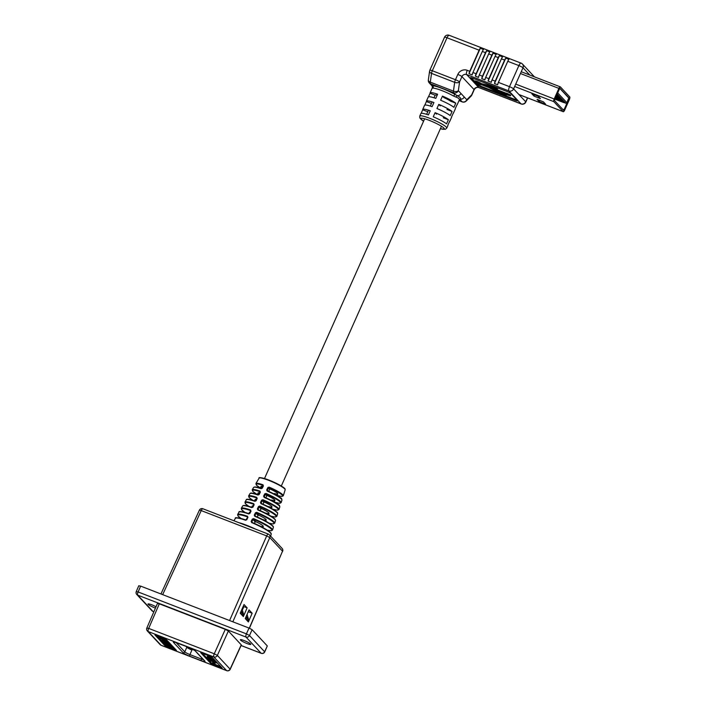 <?xml version="1.0" encoding="UTF-8"?>
<svg xmlns="http://www.w3.org/2000/svg" width="706" height="706" viewBox="0 0 706 706"><rect width="100%" height="100%" fill="white"/><g stroke="black" fill="none" stroke-linecap="round" stroke-linejoin="round"><path stroke-width="1.06" d="M455.749 103.173L450.675 101.214A9.204 1.333 -156 0 0 443.862 97.587L442.468 96.104A14.782 2.136 -156 0 1 455.749 103.173L453.905 107.312A14.782 2.136 -156 0 0 440.623 100.243L442.468 96.104M437.19 95.195A9.204 1.333 -156 0 0 435.17 95.169L434.013 97.781M209.594 661.001L211.429 662.969L220.81 666.596M202.428 653.35L208.102 659.413M207.891 659.889L210.979 661.54L208.923 659.854L210.944 660.119L213.494 662.855L212.682 662.537L214.465 663.622L215.109 663.472L210.812 659.43L217.139 663.208L210.388 658.98L211.624 658.071L207.432 656.201L207.07 657.012L210.564 659.748L208.094 659.492L208.702 660.207L207.891 659.889L208.252 659.077M215.189 660.587L211.403 658.574M215.348 662.616L213.027 660.595M210.979 661.54L211.341 660.728L210.75 660.092M209.7 658.786L208.455 658.672L208.094 659.492M170.111 645.787L165.31 643.793L169.961 646.016L166.537 645.116L171.231 647.367L167.949 646.617L171.037 647.817L172.079 647.843L169.572 645.584L170.111 645.787L170.473 644.975L169.29 644.384M172.44 647.031L172.202 648.073L172.44 647.031L169.934 644.772M156.679 635.638L165.672 645.258L167.86 646.105M172.308 647.826L175.053 648.885M164.224 640.501L161.312 638.586L164.224 640.501L164.321 639.407M169.263 643.634L168.902 644.446L165.028 642.266L164.154 642.61L169.105 644.799L169.263 643.634L167.393 642.266M165.831 641.622L164.207 641.472M167.419 641.657L167.057 642.469L163.174 640.298L161.842 640.139L162.318 640.651L164.489 641.869L162.592 640.51L164.392 640.916L167.19 642.725L167.066 641.277L164.507 639.865M211.068 663.781L222.214 668.097L211.818 656.977L200.672 652.662L211.068 663.781L211.429 662.969M154.914 634.95L165.31 646.069L176.456 650.385L166.06 639.265L154.914 634.95M246.165 616.506L248.388 618.888L247.065 614.432M248.388 618.888L248.441 619.321A1.377 1.288 136.9 0 1 248.327 619.806L245.873 617.176M241.134 611.131L243.367 613.514L242.043 609.057M243.367 613.514L243.42 613.946A1.377 1.288 136.9 0 1 243.305 614.432L242.802 615.561L240.349 612.94M242.079 615.208L242.802 615.561M247.109 620.574L247.824 620.936L248.327 619.806M247.824 620.936L245.379 618.315M191.9 648.796A1.624 0.521 111.2 0 0 191.882 649.997L191.961 650.032A4.58 0.662 24 0 1 186.816 647.287L185.881 646.29M138.879 585.874L140.653 586.112L138.12 591.963L246.412 633.873L249.492 635.524L264.732 651.912L267.309 645.946L252.121 629.708L249.492 635.524A2.745 2.568 -43.1 0 1 245.97 637.041L137.688 595.123L152.849 611.334L153.873 611.731L152.964 611.414A2.745 0.882 111.2 0 0 153.096 611.431M241.117 645.496L261.132 653.244L245.97 637.041A2.745 0.882 111.2 0 1 246.412 633.873L249.033 628.066L140.653 586.112M249.033 628.066L252.121 629.708M246.959 643.528A5.719 0.83 24 0 1 240.358 639.733A5.719 0.83 24 0 1 245.917 641.304A5.719 0.83 24 0 1 250.815 644.384A5.719 0.83 24 0 1 246.959 643.528M155.444 608.095A5.719 0.83 24 0 1 154.614 607.787A5.719 0.83 24 0 1 148.004 603.983A5.719 0.83 24 0 1 156.017 606.754M157.544 603.586L159.309 603.815L148.692 628.402L214.262 653.782L217.351 655.424L230.209 669.27L241.355 644.966L228.382 631.005L217.351 655.424A2.745 2.568 136.9 0 1 213.83 656.942L148.26 631.57L161.039 645.231L226.608 670.612L213.83 656.942A2.745 0.882 111.2 0 1 214.262 653.782L225.293 629.364L159.309 603.815M225.293 629.364L228.382 631.005M136.355 591.725L138.12 591.963A2.745 0.882 111.2 0 0 137.688 595.123A2.745 2.568 -43.1 0 1 136.787 594.523L151.949 610.725A2.745 2.568 -43.1 0 0 152.849 611.334A2.745 0.882 111.2 0 0 152.964 611.414A2.745 2.745 0 0 1 151.949 610.725M146.927 628.163L148.692 628.402A2.745 0.882 111.2 0 0 148.26 631.57A2.745 2.568 136.9 0 1 147.36 630.961L160.138 644.622A2.745 2.745 0 0 0 161.153 645.31A2.745 0.882 111.2 0 0 161.295 645.328M242.282 608.81L242.829 609.004L242.282 608.81M165.31 646.069L165.672 645.258M157.314 636.291L159.238 638.339L161.056 639.045L159.724 637.624L165.372 639.812L157.473 635.947M161.056 639.045L161.4 638.268M165.372 639.812L165.672 639.115M164.004 641.127L163.845 642.283M166.545 643.863L168.337 644.269L167.904 643.81L164.419 642.46L166.545 643.863L166.872 643.148M165.283 642.513L164.507 642.248M167.728 643.643L167.472 644.225L168.337 644.269M169.917 645.584L170.278 644.763M170.172 646.237L169.334 646.193L169.555 645.69M166.537 645.116L166.801 644.516M171.381 647.534L170.737 647.552L170.931 647.111M167.737 646.396L167.993 645.822M170.508 646.74L171.311 645.822M164.277 641.648L164.569 640.986M162.68 640.289L163.421 640.545M166.422 642.231L165.822 642.239L166.016 641.798M162.098 639.124L161.842 640.139M164.489 641.869L164.833 641.092M211.262 658.883L207.07 657.012M210.317 660.834L210.653 660.075M209.505 660.516L209.761 659.942M215.109 663.472L215.471 662.678M214.297 663.163L214.659 662.352M215.974 662.475L216.292 661.769M188.811 647.42A1.624 1.518 136.9 0 1 187.381 647.578L186.94 647.402M245.256 618.597L248.371 621.933L252.157 613.232L249.041 609.896L245.256 618.597M243.349 616.559L247.135 607.857L244.02 604.521L240.225 613.223L243.349 616.559M242.758 607.398L243.288 607.963M242.343 610.072L243.897 606.604L247.135 607.857M249.297 628.163L282.532 551.201L249.43 628.225M229.582 620.53L266.691 535.925L269.78 537.575L232.839 621.792M282.621 551.377A2.745 2.745 0 0 0 282.1 548.412A2.745 2.568 136.9 0 1 282.532 551.201L269.78 537.575A2.745 2.568 -43.1 0 0 269.348 534.777A2.745 2.745 0 0 0 268.333 534.089A2.745 0.882 -68.8 0 0 266.691 535.925L201.228 510.588A2.745 0.882 -68.8 0 1 202.869 508.752A2.745 2.745 0 0 0 199.383 510.164L201.228 510.588L162.671 594.637M252.157 613.232L248.247 611.714M248.697 513.942L249.88 513.421L250.612 510.588L249.615 513.403L248.697 513.942A18.797 2.718 -156 0 0 239.007 512.177L237.648 514.48A19.106 2.762 24 0 1 247.541 516.289L247.515 516.898A18.647 2.7 -156 0 0 241.046 518.478M249.88 513.421L251.036 511.065L250.612 510.588A17.826 2.586 -156 0 0 244.947 512.406M254.892 501.331L256.075 500.81L256.825 497.986L255.81 500.792L254.892 501.331A17.156 2.48 -156 0 0 246.315 499.813L244.947 502.116A17.465 2.533 24 0 1 253.736 503.687L253.719 504.287A17.006 2.462 -156 0 0 248.9 506.361M256.075 500.81L257.231 498.462L256.825 497.986A16.185 2.347 -156 0 0 252.898 500.333L249.394 497.818L248.6 495.93A16.644 2.409 24 0 1 256.834 497.377M261.096 488.728L262.279 488.199L263.029 485.384L262.014 488.19L261.096 488.728A15.514 2.25 -156 0 0 253.613 487.449L252.254 489.752A15.823 2.294 24 0 1 259.94 491.076L259.923 491.685A15.364 2.224 -156 0 0 256.975 494.341M262.279 488.199L263.435 485.852L263.029 485.384A14.544 2.109 -156 0 0 260.311 487.908M254.275 515.124L254.742 516.28L254.275 515.124L255.431 512.768L256.693 512.327L256.516 512.874L258.67 515.177A9.204 1.333 24 0 1 266.188 519.978A9.204 1.333 24 0 1 262.791 519.581M260.479 502.513L260.955 503.678L260.479 502.513L261.644 500.166L262.906 499.733L262.729 500.272L264.476 502.142A9.204 1.333 24 0 1 271.986 506.943A9.204 1.333 24 0 1 268.598 506.546M266.691 489.911L267.177 491.085L266.691 489.911L267.848 487.564L269.127 487.131L270.274 489.108A9.204 1.333 24 0 1 277.793 493.909A9.204 1.333 24 0 1 274.396 493.512M265.871 497.792L266.744 495.833L265.174 494.156L264.256 497.095L263.585 496.212L264.088 496.971M263.585 496.212L264.741 493.865L266.012 493.432L265.827 493.971L267.371 495.621A9.204 1.333 24 0 1 274.89 500.422A9.204 1.333 24 0 1 271.492 500.024M257.381 508.814L257.849 509.979L257.381 508.814L258.537 506.467L259.799 506.025L259.623 506.573L261.573 508.655A9.204 1.333 24 0 1 269.083 513.456A9.204 1.333 24 0 1 265.694 513.059M251.168 521.425L251.636 522.581L251.168 521.425L252.333 519.069L253.586 518.628L253.419 519.175L255.766 521.69A9.204 1.333 24 0 1 263.285 526.491A9.204 1.333 24 0 1 260.39 526.244M257.99 495.03L259.181 494.509L260.073 492.135L257.99 495.03A16.335 2.365 -156 0 0 249.968 493.626L248.6 495.93M259.181 494.509L260.329 492.153L259.94 491.076M251.795 507.632L252.977 507.111L253.869 504.746L251.795 507.632A17.977 2.603 -156 0 0 242.661 505.99L241.302 508.294A18.285 2.647 24 0 1 250.639 509.988M252.977 507.111L254.134 504.764L253.736 503.687M245.6 520.243L246.782 519.722L247.665 517.357L245.6 520.243A19.618 2.842 -156 0 0 235.363 518.354L233.933 520.772M246.782 519.722L247.938 517.374L247.541 516.289M268.73 491.385L269.648 489.32L268.28 487.855L268.933 487.669A14.544 2.109 -156 0 1 281.994 494.897A14.544 2.109 -156 0 1 277.131 495.4M263.02 504.199L263.841 502.354L262.076 500.457L262.729 500.272A16.185 2.347 -156 0 1 277.414 508.285A16.185 2.347 -156 0 1 272.86 509.22M260.17 510.614L260.946 508.867L258.97 506.767L259.623 506.573A17.006 2.462 -156 0 1 275.031 514.903A17.006 2.462 -156 0 1 271.06 516.227M257.311 517.021L258.043 515.389L255.872 513.068L256.516 512.874A17.826 2.586 -156 0 1 272.64 521.522A17.826 2.586 -156 0 1 269.198 523.208M254.46 523.428L255.14 521.902L252.766 519.369L253.419 519.175A18.647 2.7 -156 0 1 270.248 528.141A18.647 2.7 -156 0 1 267.309 530.171M262.2 487.811A9.204 1.333 24 0 1 260.982 486.425A9.204 1.333 24 0 1 262.888 486.416M259.076 494.165A9.204 1.333 24 0 1 258.078 492.938A9.204 1.333 24 0 1 259.711 492.876M255.951 500.51A9.204 1.333 24 0 1 255.175 499.46A9.204 1.333 24 0 1 256.525 499.345M252.836 506.846A9.204 1.333 24 0 1 252.271 505.973A9.204 1.333 24 0 1 253.339 505.814M249.73 513.165A9.204 1.333 24 0 1 249.368 512.494A9.204 1.333 24 0 1 250.153 512.309M246.632 519.466A9.204 1.333 24 0 1 246.465 519.007A9.204 1.333 24 0 1 246.95 518.822M267.371 495.621L266.744 495.833M261.573 508.655L260.946 508.867M255.766 521.69L255.14 521.902M258.67 515.177L258.043 515.389M264.476 502.142L263.841 502.354M270.274 489.108L269.648 489.32M281.72 499.38A15.055 2.18 24 0 0 267.353 490.794L268.28 487.855L267.848 487.564M264.741 493.865L265.827 493.971A15.364 2.224 -156 0 1 279.788 501.666A15.364 2.224 -156 0 1 274.581 502.187M279.567 506.211A15.876 2.303 24 0 0 264.256 497.095L264.247 497.086C275.437 502.566 280.503 505.452 279.444 505.743L279.805 506.917A16.335 2.365 -156 0 0 264.07 497.377M277.414 513.041A16.706 2.418 24 0 0 261.149 503.396L262.076 500.457L261.644 500.166M275.269 519.872A17.526 2.533 24 0 0 258.043 509.697L258.97 506.767L258.537 506.467M273.116 526.702A18.347 2.656 24 0 0 254.945 515.998L255.872 513.068L255.431 512.768M270.963 533.533A19.168 2.771 24 0 0 251.839 522.299L252.766 519.369L252.333 519.069M262.023 488.234L254.716 486.946L253.613 487.449M250.648 493.335A15.876 2.303 24 0 1 258.352 494.809L258.317 494.791C248.944 492.011 250.948 493.3 249.968 493.626M258.352 494.809L258.925 494.535M247.003 499.504A16.706 2.418 24 0 1 255.245 501.11L255.21 501.092C249.094 499.16 246.129 498.727 246.315 499.813M255.245 501.11L255.819 500.836M242.661 505.99C243.182 504.931 246.332 505.399 252.113 507.393L252.722 507.146M239.731 511.841A18.347 2.656 24 0 1 249.041 513.712L249.006 513.694C241.743 511.497 238.407 510.985 239.007 512.177M249.041 513.712L249.615 513.447M246.518 519.748L245.909 520.004C238.143 517.666 234.63 517.11 235.363 518.354M432.372 87.923L432.284 85.691A1.836 1.712 -88.8 0 1 433.087 88.126L432.372 87.923A1.836 1.827 125.1 0 0 431.993 85.85A3.662 3.433 -43.1 0 1 431.895 85.753A3.662 3.433 -43.1 0 0 431.895 85.753L429.301 82.973A3.662 3.433 -43.1 0 0 430.501 83.785L432.284 85.691A16.609 2.409 24 0 1 455.423 94.648L457.532 95.742A3.662 3.433 -43.1 0 0 460.939 93.457L466.825 99.74A3.662 2.798 44.8 0 1 466.181 101.064L471.043 96.184A3.662 3.662 0 0 0 471.793 95.089L474.15 89.794C475.385 87.765 476.965 87.032 478.897 87.606A3.662 1.174 111.2 0 0 479.083 87.632M459.085 100.261C459.915 99.237 458.935 98.196 456.155 97.137A1.836 1.341 -70.8 0 1 457.532 95.742C459.88 97.11 460.974 98.284 460.824 99.255A1.836 1.739 41.1 0 0 459.368 99.811L457.082 104.929A14.782 2.136 -156 0 0 457.064 104.585L455.22 108.724A14.782 2.136 -156 0 1 455.238 109.068L453.393 113.207A14.782 2.136 -156 0 0 453.384 112.863L451.54 117.002A14.782 2.136 -156 0 1 451.549 117.346L449.713 121.485A14.782 2.136 -156 0 0 449.696 121.141L447.851 125.28A14.782 2.136 -156 0 1 447.869 125.624L446.766 128.104L445.345 129.313L440.376 128.73M456.155 97.137L453.676 96.095A14.782 2.136 -156 0 0 433.087 88.126M423.565 121.247L419.805 117.946L419.761 116.084L420.864 113.595A14.782 2.136 -156 0 1 428.41 114.919L430.245 110.78A14.782 2.136 -156 0 0 422.709 109.456A14.782 2.136 -156 0 0 422.717 109.801L427.783 111.76M421.129 113.384L422.717 109.801M443.262 117.752L448.372 119.729A14.782 2.136 -156 0 0 435.099 112.66L436.511 114.151M448.372 119.729L446.536 123.868A14.782 2.136 -156 0 0 433.255 116.799L435.099 112.66M422.709 109.456L424.553 105.318A14.782 2.136 -156 0 1 432.09 106.65L433.934 102.511A14.782 2.136 -156 0 0 426.389 101.179A14.782 2.136 -156 0 0 426.406 101.523L431.472 103.482M424.809 105.106L426.406 101.523M446.951 109.474L452.061 111.451A14.782 2.136 -156 0 0 438.779 104.382L440.191 105.874M452.061 111.451L450.216 115.59A14.782 2.136 -156 0 0 436.943 108.521L438.779 104.382M426.389 101.179L428.233 97.04A14.782 2.136 -156 0 1 435.779 98.372L437.623 94.233A14.782 2.136 -156 0 0 430.078 92.901A14.782 2.136 -156 0 0 430.095 93.245L435.161 95.204M428.498 96.828L430.095 93.245M470.452 77.951L476.956 84.897A3.609 0.521 -156 0 0 481.007 87.059L515.08 100.243A3.609 0.521 -156 0 0 517.507 100.781A3.609 0.521 -156 0 0 517.392 100.552L510.897 93.607A3.609 0.521 -156 0 0 506.846 91.445L472.773 78.251A3.609 0.521 -156 0 0 470.346 77.713A3.609 0.521 -156 0 0 470.452 77.951L470.593 77.642M507.782 61.298A3.662 1.174 -68.8 0 1 508.973 59.357L505.787 58.121A3.662 1.174 111.2 0 0 504.605 60.072L501.419 58.836A3.662 1.174 -68.8 0 1 502.601 56.895L499.416 55.659A3.662 1.174 111.2 0 0 498.233 57.601L495.047 56.374A3.662 1.174 -68.8 0 1 496.23 54.424L493.044 53.197A3.662 1.174 111.2 0 0 491.861 55.139L488.676 53.903A3.662 1.174 -68.8 0 1 489.867 51.962L486.681 50.726A3.662 1.174 111.2 0 0 485.499 52.676L482.313 51.441L472.923 72.515L476.109 73.742A3.662 1.174 111.2 0 0 475.359 76.151L478.544 77.386A3.662 1.174 -68.8 0 1 479.295 74.977L482.48 76.213A3.662 1.174 111.2 0 0 481.73 78.622L484.916 79.849A3.662 1.174 -68.8 0 1 485.666 77.448L488.852 78.675A3.662 1.174 111.2 0 0 488.102 81.084L491.279 82.32A3.662 1.174 -68.8 0 1 492.038 79.91L495.215 81.146A3.662 1.174 111.2 0 0 494.465 83.546L497.651 84.782A3.662 1.174 -68.8 0 1 498.401 82.373L509.494 86.67L518.884 65.596L507.782 61.298L498.401 82.373M485.499 52.676L476.109 73.742M488.676 53.903L479.295 74.977M491.861 55.139L482.48 76.213M495.047 56.374L485.666 77.448M498.233 57.601L488.852 78.675M501.419 58.836L492.038 79.91M504.605 60.072L495.215 81.146M471.167 77.731L474.591 81.393M475.932 82.831L477.247 84.235A3.609 0.521 -156 0 0 481.298 86.397L515.371 99.581A3.609 0.521 -156 0 0 516.977 100.111M481.386 83.643A3.821 0.556 -156 0 0 477.565 81.667A3.821 0.556 -156 0 0 474.767 81.005L474.476 81.667A3.821 0.556 24 0 1 477.265 82.328A3.821 0.556 24 0 1 481.095 84.305L481.386 83.643L487.29 84.976A3.424 0.494 -156 0 1 489.232 85.558L497.562 89.027L497.271 89.688L489.302 86.609L485.384 85.964L506.758 94.242L506.687 93.183L510.738 95.133L510.447 95.795L507.49 95.028L491.482 88.577L501.331 93.263L501.207 92.336M506.59 93.404L497.13 89.733M493.891 88.488L488.199 86.282M496.609 91.339L496.883 90.668L501.163 92.424M500.969 92.874L505.011 94.436L506.114 95.619L506.405 94.948L505.522 94.013M482.313 51.441A3.662 1.174 -68.8 0 1 483.495 49.499L480.309 48.264A3.662 1.174 111.2 0 0 479.127 50.205L469.746 71.28A3.662 1.174 111.2 0 0 468.987 73.689L472.173 74.924A3.662 1.174 -68.8 0 1 472.923 72.515M481.095 84.305L486.999 85.638A3.424 0.494 24 0 1 488.931 86.22L493.088 87.826L493.388 87.165M493.088 87.826L497.271 89.688M506.387 93.845L510.447 95.795M505.011 94.436L505.249 93.907M506.114 95.619L498.339 92.354A3.424 0.494 24 0 1 495.894 91.233L488.923 87.588L481.457 84.694A3.821 0.556 24 0 1 481.457 84.773A3.821 0.556 24 0 1 477.741 83.723A3.821 0.556 24 0 1 474.476 81.667M505.787 58.121L494.465 83.546M499.416 55.659L488.102 81.084M493.044 53.197L481.73 78.622M486.681 50.726L475.359 76.151M480.309 48.264L468.987 73.689M459.006 100.596L462.112 101.796L460.33 99.89A16.609 2.409 24 0 1 459.377 99.811L459.632 99.722A1.836 1.712 -88.8 0 1 460.33 99.89L460.824 99.255A3.662 3.433 -43.1 0 0 464.23 96.969M458.988 100.631L462.262 101.902A3.662 1.174 111.2 0 1 462.112 101.796A3.662 3.433 136.9 0 0 466.825 99.74L471.679 94.851A3.662 2.798 44.8 0 1 471.043 96.184M429.301 82.973A3.662 3.662 0 0 1 428.348 79.963A3.662 2.047 7.9 0 0 430.307 82.152L453.455 91.109A3.662 2.047 7.9 0 0 458.353 90.686L460.939 93.457M428.348 79.963L429.575 71.2A3.662 2.047 7.9 0 0 431.534 73.38L430.307 82.152A3.662 1.174 -68.8 0 0 430.501 83.785L453.64 92.742A3.662 3.433 -43.1 0 0 458.353 90.686L459.58 81.914A3.662 2.047 7.9 0 1 454.673 82.337L431.534 73.38A3.662 1.174 -68.8 0 1 432.319 70.759L455.458 79.716L457.815 74.43A3.662 0.529 24 0 1 461.936 76.619L459.58 81.914A3.662 0.529 24 0 0 455.458 79.716A3.662 1.174 111.2 0 0 454.673 82.337L453.455 91.109A3.662 1.174 111.2 0 0 453.64 92.742L455.423 94.648A1.836 0.988 -60.6 0 0 453.676 96.095M558.905 88.391L554.184 98.99A2.286 0.732 111.2 0 0 553.813 101.646L563.167 111.645A2.286 0.732 111.2 0 0 563.264 111.707A2.286 0.732 111.2 0 0 564.641 110.162L569.363 99.572A2.286 0.732 111.2 0 0 569.733 96.907L560.379 86.909A2.286 0.732 111.2 0 0 560.282 86.847A2.286 0.732 111.2 0 0 558.905 88.391L520.446 73.512M562.973 100.561L562.603 101.39L563.697 102.564L564.068 101.735L561.623 100.04M557.493 92.654L566.892 102.705A0.918 0.856 136.9 0 1 565.709 103.217L563.75 102.458M556.902 94.074L556.531 94.904L557.634 96.078L558.005 95.257L556.866 94.066M559.073 96.395L558.702 97.216L559.805 98.399L560.167 97.569L557.731 95.875M560.802 98.249L560.432 99.069L561.535 100.252L561.905 99.422L560.008 97.94M559.823 88.153L554.369 100.402L563.759 110.427L569.177 98.152L559.743 88.118M566.892 102.705L568.771 97.993L559.602 88.188M539.252 101.708L545.614 104.17L543.452 101.858L537.081 99.387L539.252 101.708L539.799 100.464L543.479 101.893M531.883 93.836L534.045 96.148L540.417 98.611L538.254 96.298L531.883 93.836M534.566 94.869L538.281 96.334M534.601 94.904L534.045 96.148M557.634 96.078L556.213 95.531M559.805 98.399L555.648 96.793M558.702 97.216L555.94 96.148M560.432 99.069L555.49 97.154M561.535 100.252L555.207 97.799M562.603 101.39L554.925 98.416M563.697 102.564L554.642 99.061M195.359 650.914L204.855 661.072A5.948 0.865 24 0 1 201.034 660.569L189.711 656.183A5.948 0.865 24 0 1 183.022 652.618L173.526 642.469A5.948 0.865 24 0 1 177.347 642.972L188.67 647.358A5.948 0.865 24 0 1 195.359 650.914A1.377 1.288 136.9 0 1 194.909 650.614L204.413 660.772M241.099 645.531L261.246 653.324A2.745 0.882 111.2 0 1 261.132 653.244A2.745 2.568 -43.1 0 0 264.653 651.726L267.309 645.946M160.138 644.622A2.745 2.568 136.9 0 0 161.039 645.231A2.745 0.882 111.2 0 0 161.153 645.31L226.723 670.682A2.745 0.882 111.2 0 1 226.608 670.612A2.745 2.568 136.9 0 0 230.13 669.085L241.275 644.79M189.905 649.141L190.382 648.082M188.652 648.514L189.093 647.534M191.961 650.032L189.932 654.586L201.254 658.972A4.58 0.662 -156 0 0 203.363 659.651M186.816 647.287L184.787 651.841A4.58 0.662 -156 0 0 189.932 654.586L189.711 656.183M176.068 642.531L184.787 651.841A1.377 1.288 136.9 0 1 183.022 652.618M201.731 657.904L201.034 660.569M264.732 651.912A2.745 2.745 0 0 1 261.246 653.324A2.745 0.882 111.2 0 0 261.423 653.341M230.209 669.27A2.745 2.745 0 0 1 226.723 670.682A2.745 0.882 111.2 0 0 226.891 670.7M174.92 642.195A1.377 1.288 136.9 0 1 173.526 642.469M188.67 647.358L194.909 650.614M204.855 661.072A1.377 1.288 136.9 0 1 204.405 660.763M243.305 614.432L240.843 611.802M168.602 644.128L168.963 643.307M165.028 642.266L165.389 641.454M164.842 642.919L165.063 642.434M171.823 647.57L172.185 646.758M170.614 646.272L170.976 645.46M162.945 640.889L163.148 640.439M166.695 642.098L167.066 641.277M164.207 640.704L164.569 639.883M208.367 659.457L208.729 658.645M215.295 661.751L215.612 661.037M214.368 661.143L214.739 660.331M187.381 647.578L186.349 646.475M282.1 548.412L269.348 534.777A2.745 2.568 -43.1 0 0 268.448 534.168A2.745 0.882 -68.8 0 0 268.333 534.089L202.869 508.752A2.745 0.882 -68.8 0 1 202.984 508.832M238.549 522.564A20.13 2.912 24 0 1 246.615 525.264A20.13 2.912 24 0 1 255.907 529.279M269.127 487.131A15.002 2.171 24 0 1 283.3 495.771L285.18 489.787A14.279 2.065 -156 0 0 268.686 480.345A14.279 2.065 -156 0 0 259.093 478.174L255.907 483.575A15.002 2.171 24 0 1 263.038 484.775M254.778 515.883L254.937 515.989C260.999 518.566 265.941 521.099 269.771 523.578C275.031 527.426 272.737 526.402 273.354 527.461A18.797 2.718 -156 0 0 254.742 516.28M256.693 512.327A18.285 2.647 24 0 1 274.705 523.172L275.508 520.613A17.977 2.603 -156 0 0 257.849 509.979M260.982 503.272L274.166 510.041C279.338 513.774 277.017 512.697 277.652 513.765A17.156 2.48 -156 0 0 260.955 503.678M262.906 499.733A16.644 2.409 24 0 1 279.002 509.467L279.805 506.917M267.186 490.67L267.353 490.785C277.696 495.85 282.444 498.56 281.597 498.913L281.959 500.069A15.514 2.25 -156 0 0 267.177 491.085M266.012 493.432A15.823 2.294 24 0 1 281.156 502.619L281.959 500.069M259.799 506.025A17.465 2.533 24 0 1 276.849 516.315L277.652 513.765M251.68 522.184L251.83 522.299C258.317 525.043 263.576 527.735 267.609 530.365C272.834 534.213 270.619 533.268 271.201 534.31A19.618 2.842 -156 0 0 251.636 522.581M253.586 518.628A19.106 2.762 24 0 1 272.551 530.021L273.354 527.461M267.115 490.202L267.874 491.005M264.018 496.503L264.768 497.306M260.92 502.813L261.661 503.607M257.814 509.114L258.555 509.908M254.716 515.415L255.457 516.21M251.61 521.725L252.351 522.511M259.737 477.918A13.829 2.003 24 0 1 268.96 480.098A13.829 2.003 24 0 1 284.942 489.134M254.284 487.166A15.055 2.18 24 0 1 261.379 488.481M243.367 505.672A17.526 2.533 24 0 1 252.068 507.385M236.095 518.01A19.168 2.771 24 0 1 245.864 519.995M419.761 116.084A14.782 2.136 24 0 1 429.707 118.29A14.782 2.136 24 0 1 446.766 128.104M471.793 95.089A3.662 0.529 24 0 0 471.679 94.851L474.035 89.556A3.662 3.433 136.9 0 1 478.747 87.5L521.01 103.861L508.902 90.924L466.64 74.562L478.747 87.5A3.662 1.174 111.2 0 0 478.897 87.606L521.16 103.967A3.662 1.174 111.2 0 0 521.39 103.985M469.746 71.28L467.231 70.309A7.325 6.857 -43.1 0 0 457.815 74.43M479.127 50.205L447.004 37.771L432.319 70.759A3.662 0.529 24 0 0 429.857 70.212A3.662 3.662 0 0 0 429.575 71.2M529.774 75.039L522.996 67.785L513.615 88.859L525.714 101.796L527.47 97.852M515.371 99.581L515.08 100.243M481.298 86.397L481.007 87.059M477.247 84.235L476.956 84.897M482.816 84.976L483.107 84.314M483.901 85.294L484.192 84.632M486.999 85.638L487.29 84.976M488.931 86.22L489.232 85.558M497.977 91.965L498.277 91.303M474.15 89.794A3.662 0.529 24 0 0 474.035 89.556L461.936 76.619A3.662 3.433 136.9 0 1 466.64 74.562A3.662 1.174 111.2 0 1 467.231 70.309M440.394 128.695A12.946 1.871 -156 0 0 442.953 127.301A12.946 1.871 -156 0 0 429.416 120.417A12.946 1.871 -156 0 0 423.582 121.211M466.181 101.064A3.662 3.662 0 0 1 462.262 101.902A3.662 1.174 111.2 0 0 462.501 101.92M444.542 37.224A3.662 0.529 24 0 1 447.004 37.771A3.662 1.174 111.2 0 1 449.21 35.3A3.662 3.662 0 0 0 444.542 37.224L429.857 70.212M521.01 103.861A3.662 1.174 111.2 0 0 521.16 103.967A3.662 3.662 0 0 0 525.829 102.035A3.662 0.529 -156 0 0 525.714 101.796A3.662 3.433 -43.1 0 1 521.01 103.861M449.36 35.406A3.662 1.174 111.2 0 0 449.21 35.3L521.081 63.125A3.662 1.174 111.2 0 0 518.884 65.596A3.662 0.529 -156 0 1 522.996 67.785A3.662 3.433 -43.1 0 0 521.231 63.222A3.662 1.174 111.2 0 0 521.081 63.125A3.662 3.662 0 0 1 522.431 64.034L534.407 76.83M509.494 86.67A3.662 1.174 111.2 0 0 508.902 90.924A3.662 3.433 -43.1 0 0 513.615 88.859A3.662 0.529 24 0 0 509.494 86.67M515.733 84.102L554.184 98.99M565.709 103.217L556.955 93.863M568.524 99.025L569.027 99.219M518.892 94.507L563.167 111.645M553.813 101.646L514.665 86.494M562.523 109.121L564.315 109.809M432.169 101.92L430.325 106.059M428.48 110.198L426.645 114.337M424.65 118.802L264.494 478.536M260.982 486.425L260.232 488.093M258.078 492.938L257.39 494.482M255.175 499.46L254.548 500.863M252.271 505.973L251.707 507.252M249.368 512.494L248.856 513.641M246.465 519.007L246.023 520.022M441.471 126.286L281.306 486.019M277.793 493.909L277.043 495.586M274.89 500.422L274.202 501.966M271.986 506.943L271.36 508.355M269.083 513.456L268.518 514.736M266.188 519.978L265.668 521.134M263.285 526.491L262.826 527.523M136.787 594.523A2.745 2.745 0 0 1 136.267 591.557L138.8 585.698M147.36 630.961A2.745 2.745 0 0 1 146.848 627.996L157.464 603.409M188.731 647.393L174.453 642.045M171.39 645.981L171.029 646.793M199.383 510.164L160.942 593.967M271.201 534.31L270.627 536.145M277.123 495.4L281.438 496.406L283.3 495.771M274.616 502.204L279.311 503.281L281.156 502.619M272.887 509.238L277.123 510.147L279.002 509.467M271.086 516.245L274.943 517.021L276.849 516.315M275.508 520.613L275.155 519.422L271.995 516.827L257.884 509.582M269.233 523.225L272.763 523.896L274.705 523.172M267.336 530.188L271.351 530.753L272.551 530.021M260.311 487.917L256.684 485.393L255.907 483.575M256.94 494.332L253.03 491.597L252.254 489.752M248.865 506.352L245.723 504.022L244.947 502.116M244.92 512.397L241.576 509.679L241.302 508.294M241.011 518.469L237.913 515.874L237.648 514.48M285.18 489.787L284.809 488.658C285.93 489.426 282.038 485.296 268.942 480.08C261.652 477.609 258.37 476.974 259.093 478.174M430.078 92.901L432.31 87.888M432.257 86.37L431.834 85.682M527.656 97.931L525.829 102.035M521.24 71.738L560.282 86.847M518.936 94.551L563.264 111.707"/></g></svg>
